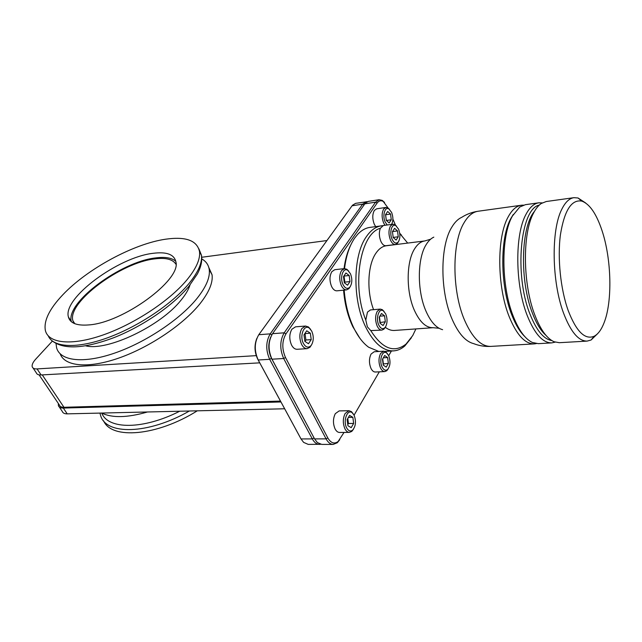<?xml version="1.0" encoding="UTF-8"?>
<svg xmlns="http://www.w3.org/2000/svg" width="642" height="642" viewBox="0 0 642 642"><rect width="100%" height="100%" fill="white"/><g stroke="black" fill="none" stroke-linecap="round" stroke-linejoin="round"><path stroke-width="0.96" d="M70.459 320.864L70.604 320.43M62.804 294.79C87.489 268.677 133.769 243.743 165.676 239.193C185.915 236.328 197.206 240.493 199.534 251.696C200.376 259.248 196.107 268.725 186.718 280.121C169.36 300.929 134.274 324.122 102.905 335.036C71.487 346.006 48.503 343.422 45.389 330.574C43.56 320.888 49.37 308.962 62.804 294.79M353.469 429.217L351.776 431.416L349.376 432.387L339.546 432.459C337.82 432.411 336.336 431.247 335.108 428.968C332.853 423.656 332.917 418.56 335.309 413.665L339.161 410.912L348.967 410.703L351.399 411.602L353.172 413.745M349.376 432.387C347.659 432.347 346.182 431.175 344.963 428.872C342.716 423.527 342.78 418.399 345.139 413.472L348.967 410.703M388.201 368.821L386.789 370.723L384.823 371.582L375.329 372.015C373.644 372.015 372.191 370.811 370.972 368.388C368.925 363.228 368.965 358.445 371.092 354.039L374.214 351.744L383.691 351.19L385.738 351.84L387.359 353.582M384.823 371.582C383.154 371.582 381.709 370.37 380.497 367.93C378.459 362.738 378.499 357.931 380.602 353.493L383.691 351.19M311.723 344.585L309.942 347.298L307.141 348.654L297.126 349.28C294.967 349.328 293.121 347.94 291.58 345.115C289.109 339.329 289.205 334.033 291.877 329.234L295.537 326.826L305.544 326.048L308.505 326.995L310.648 329.426M307.141 348.654C304.998 348.694 303.16 347.298 301.628 344.457C299.164 338.623 299.252 333.294 301.909 328.463L305.544 326.048M350.355 286.444L348.887 288.715L346.648 289.863L336.962 290.826C334.907 290.922 333.126 289.502 331.625 286.549C329.386 280.947 329.458 275.996 331.834 271.686L334.739 269.712L344.425 268.613L346.849 269.263L348.758 271.173M346.648 289.863C344.61 289.959 342.836 288.523 341.343 285.546C339.12 279.912 339.185 274.928 341.536 270.595L344.425 268.613M375.674 226.602L374.262 224.186C372.272 218.818 372.304 214.219 374.374 210.407L376.629 208.827L385.93 207.438L387.856 207.856L389.509 209.356M384.983 225.278L383.603 222.878C381.613 217.469 381.645 212.855 383.699 209.019L385.93 207.438M344.537 268.605C346.102 255.845 349.489 245.669 354.697 238.062L357.763 234.234C361.502 230.293 365.555 228.006 369.928 227.396L382.736 225.663M311.731 331.136C313.834 336.143 313.761 340.742 311.506 344.931L310.68 345.95C308.08 348.068 305.664 347.242 303.441 343.454C299.26 335.975 304.131 323.777 309.42 328.222L311.731 331.136M350.412 273.669C352.314 278.516 352.265 282.817 350.267 286.581L349.617 287.391C347.282 289.301 345.091 288.37 343.045 284.615C339.482 277.697 343.173 266.911 347.836 270.41L350.412 273.669M387.182 224.973L385.184 222.012C382.183 215.664 384.887 206.226 388.883 208.915L391.62 212.454C393.305 217.052 393.289 221.025 391.588 224.363M411.37 337.804L404.853 345.91C401.386 348.959 397.623 350.62 393.578 350.885C383.081 351.118 373.772 343.133 365.651 326.93C352.265 299.926 352.843 255.083 366.486 236.497C370.899 230.165 375.923 226.594 381.565 225.783M399.717 233.271L401.555 235.213M415.888 328.929L412.734 335.573L406.065 344.04C394.164 353.373 382.399 348.887 370.755 330.582L381.902 330.1C380.08 330.14 378.499 328.808 377.175 326.088C375.064 320.623 375.097 315.679 377.287 311.258L380.249 309.099L382.335 309.685L384.085 311.466M373.58 309.669C366.486 291.356 367.617 265.138 375.843 253.325C378.884 248.807 382.391 246.279 386.364 245.75L424.868 240.935C421.04 241.448 417.661 244.008 414.74 248.614C406.113 261.615 405.945 292.03 414.555 310.696C419.932 322.212 426.127 327.885 433.125 327.701L439.056 328.263M398.345 241.898L397.173 243.631L395.448 244.522L385.874 245.725C383.964 245.838 382.287 244.377 380.867 241.344C379.037 236.649 378.876 232.284 380.385 228.263C360.331 233.375 351.407 285.217 365.796 320.053L367.489 312.084L370.474 309.934L380.249 309.099M395.448 244.522C393.546 244.642 391.893 243.166 390.472 240.116C388.45 234.611 388.482 229.868 390.553 225.88L392.912 224.186L383.346 225.511L380.385 228.263M392.912 224.186L394.806 224.604L396.507 226.153M385.706 313.906C387.503 318.601 387.479 322.87 385.625 326.714L384.678 327.885C382.568 329.466 380.626 328.56 378.844 325.165C375.45 318.456 378.94 307.526 383.338 310.856L385.706 313.906M385.048 327.701L383.876 329.194L381.902 330.1M398.61 229.242C400.327 233.969 400.311 238.07 398.546 241.536L397.936 242.299C395.865 243.928 393.915 242.901 392.093 239.225C389.036 232.749 391.805 222.975 395.865 225.695L398.61 229.242M536.303 343.598L534.313 343.887C525.116 344.024 516.77 335.036 509.291 316.931C496.916 286.709 496.619 236.738 508.344 216.587C512.115 209.733 516.473 205.946 521.408 205.231L523.423 205.127M524.666 336.448C519.932 331.874 515.711 324.868 511.995 315.431C500.054 286.107 499.733 237.717 511.04 218.136L513.295 214.46M555.153 342.138L551.783 342.884L538.317 343.663L532.346 342.459C525.26 339.096 518.945 330.494 513.399 316.626C501.073 286.324 500.744 236.232 512.404 216.041L519.739 207.029L525.389 204.678L538.798 202.816L542.249 202.888M551.783 342.884C542.795 342.997 534.617 333.904 527.251 315.599C515.069 285.032 514.643 234.523 526.063 214.219C529.73 207.318 533.975 203.514 538.798 202.816M597.638 333.655L591.089 340.003L587.117 341.103L559.294 342.7L554.102 341.753C546.944 338.599 540.54 329.747 534.89 315.19C522.748 284.358 522.259 233.423 533.59 212.992C535.869 208.57 538.437 205.392 541.294 203.482L546.23 201.524L573.924 197.672L578.049 197.985L585.648 202.976M587.117 341.103C578.538 341.191 570.674 331.842 563.532 313.063C551.711 281.678 551.021 229.892 561.822 209.22C565.289 202.19 569.326 198.346 573.924 197.672M602.1 230.839C611.545 259.344 612.564 301.395 604.09 322.757C601.418 329.667 598.111 334.161 594.171 336.239C584.958 340.091 576.291 331.505 568.17 310.479C560.53 289.165 557.336 258.036 560.426 234.731C564.366 210.496 571.476 199.285 581.764 201.106C589.685 203.923 596.466 213.834 602.1 230.839M59.305 406.996L62.266 411.41C62.868 413.063 64.521 413.881 67.217 413.857L284.647 408.777M101.669 413.047C112.117 418.119 127.397 417.757 147.508 411.979M348.421 250.853L347.98 251.503M300.817 438.566L257.715 359.127C254.465 352.273 254.16 345.388 256.8 338.47M280.947 401.964L63.333 408.063C60.637 408.103 58.992 407.301 58.398 405.656L58.334 403.481M280.474 401.081L63.967 407.285C61.463 407.325 59.939 406.579 59.393 405.054L39.106 374.872M33.071 368.018L36.273 372.777C36.803 374.35 38.416 375.08 41.12 374.96L259.737 362.85M256.238 355.644L37.059 368.909L41.12 374.96M208.794 267.441L212.061 274.784C213.08 282.592 209.035 292.27 199.927 303.81C183.339 324.523 149.682 347.258 118.939 358.019C88.163 368.829 64.706 366.438 60.204 353.894M52.339 341.135L35.719 359.151C32.911 362.257 31.747 364.8 32.228 366.767C32.742 368.323 34.355 369.038 37.059 368.909M326.906 240.549L201.724 257.265M320.623 444.288L308.256 444.4L303.634 442.394L301.034 438.943L258.204 359.985C254.128 350.813 254.32 342.395 258.79 334.715L352.498 205.223L355.628 203.353L367.28 201.684M201.781 258.927C206.066 261.342 208.554 264.897 209.244 269.6C210.231 277.352 206.138 286.982 196.958 298.49C179.993 319.491 145.373 342.611 114.22 353.244C83.027 363.942 59.971 360.916 56.576 347.723L56.039 343.647M319.491 444.408C316.699 444.32 314.307 442.49 312.309 438.911L269.68 359.319C265.619 350.083 265.796 341.592 270.226 333.856L362.65 204.164L366.197 201.716M85.659 345.829C107.246 351.479 160.845 325.911 181.036 300.151C185.586 294.622 188.579 289.55 190.016 284.936M314.644 439.016L271.478 358.332C268.163 351.174 267.915 344.08 270.731 337.042M339.746 439.722L337.315 442.739L333.198 444.416L321.762 444.408L317.365 442.555L314.588 438.903L271.991 359.191C267.939 349.93 268.115 341.432 272.537 333.688L365.346 203.129L368.323 201.379L379.069 199.718L382.215 200.4L384.55 202.431M103.627 420.871C111.515 439.77 157.057 436.119 197.295 410.816M333.198 444.416C330.429 444.336 328.054 442.482 326.072 438.871L283.684 358.517C279.647 349.184 279.816 340.613 284.197 332.813L375.57 202.174L379.069 199.718M344.032 432.427L338.133 441.487C334.33 444.312 330.887 443.116 327.797 437.908L285.497 357.514C281.79 348.927 281.942 341.046 285.963 333.872L377.119 203.073C378.86 200.721 380.899 200.168 383.226 201.436L388.089 208M391.419 351.013L388.715 355.652C390.729 361.342 390.352 365.948 387.591 369.479C385.593 370.956 383.764 370.137 382.118 367.031C378.748 360.531 382.391 349.497 386.677 352.996L388.731 355.668M379.302 371.83L354.071 415.173M392.888 219.131L395.44 225.037M359.897 338.262L352.819 326.706C347.755 315.984 344.674 303.802 343.574 290.168M344.032 268.653C345.227 259.344 347.499 251.391 350.861 244.795M88.355 324.948C122.638 323.095 181.413 279.896 175.908 261.912C174.279 254.409 166.623 251.544 152.924 253.333C118.345 257.161 62.723 297.992 68.389 316.931C70.018 323.143 76.679 325.815 88.355 324.948M378.868 351.471L368.668 347.242C363.003 343.125 358.019 336.649 353.726 327.821C348.502 316.755 345.316 304.188 344.168 290.112M74.007 323.367L72.867 320.663C67.258 302.149 121.105 262.466 154.666 258.903C165.74 257.458 172.842 259.272 175.98 264.327M175.804 261.302C171.807 257.779 165.058 256.656 155.533 257.932C120.969 261.623 65.54 302.47 71.318 321.554L71.358 321.722M354.087 415.197C356.31 421.208 355.82 426.192 352.61 430.14C350.42 431.737 348.437 430.991 346.68 427.917C342.772 420.951 347.474 408.489 352.281 412.854L354.087 415.197M347.94 425.75L347.121 419.603L349.593 415.398L352.843 417.324L353.654 423.415L351.214 427.636L347.94 425.75M383.242 365.097L382.488 359.263L384.686 355.507L387.624 357.57L388.37 363.356L386.195 367.128L383.242 365.097M304.854 341.351L303.979 334.867L306.74 330.791L310.351 333.19L311.218 339.626L308.481 343.719L304.854 341.351M344.305 282.745L343.494 276.614L345.95 272.994L349.184 275.498L349.978 281.589L347.555 285.225L344.305 282.745M386.283 220.383L385.545 214.621L387.688 211.467L390.545 214.051L391.275 219.773L389.156 222.943L386.283 220.383M399.749 233.479L407.686 243.085M347.787 424.611L348.445 423.487L353.654 423.415M348.413 417.396L352.843 417.324M348.445 423.487L347.779 418.48M383.105 364.014L388.37 363.356M383.338 357.803L387.624 357.57M383.338 363.613L382.72 358.862M304.942 341.416L305.897 339.995L311.218 339.626M305.897 339.995L305.038 333.583L310.351 333.19M344.385 282.809L344.842 282.127L349.978 281.589M344.842 282.127L344.04 276.06L349.184 275.498M386.372 220.463L391.275 219.773M386.34 220.439L385.609 214.765L390.545 214.051M433.125 327.701L394.493 330.445C391.411 330.654 388.338 329.611 385.272 327.316M365.796 320.053L367.36 326.818L370.755 330.582M380.016 323.247L379.229 317.204L381.517 313.489L384.558 315.792L385.336 321.778L383.073 325.518L380.016 323.247M393.201 237.524L392.447 231.626L394.621 228.327L397.518 230.911L398.265 236.762L396.122 240.076L393.201 237.524M379.928 322.549L385.336 321.778M380.152 322.18L379.454 316.843M379.863 316.169L384.558 315.792M392.447 231.626L393.193 237.42L398.265 236.762M392.479 231.585L397.518 230.911M551.807 340.557C543.734 339.257 536.455 330.429 529.979 314.082C514.041 274.784 520.397 208.554 539.248 205.111M534.457 211.395C520.919 226.714 519.555 280.875 532.427 313.176C536.391 323.528 540.901 330.919 545.957 335.349M433.815 237.139C431.007 238.423 428.487 240.862 426.272 244.458C417.115 258.445 416.987 291.412 426.176 311.603C430.878 322.019 436.359 328.046 442.603 329.675M478.065 211.25C472.857 212.004 468.251 215.744 464.238 222.469C451.775 242.243 451.775 290.882 464.591 320.254C472.343 337.844 481.067 346.56 490.761 346.399C484.854 346.704 479.165 345.781 473.7 343.647C465.578 341.624 458.38 333.479 452.112 319.218C439.842 291.516 439.898 245.75 451.928 226.979C454.833 222.156 458.123 218.922 461.783 217.293C466.766 214.123 472.191 212.109 478.065 211.25L521.408 205.231M63.333 408.063L67.217 413.857M257.715 359.127L258.204 359.985L269.68 359.319L271.478 358.332L271.991 359.191L283.684 358.517L285.497 357.514M300.496 438.004L301.034 438.943L312.309 438.911L314.026 437.956L314.588 438.903L326.072 438.871L327.797 437.908M63.967 407.285L42.26 374.896M271.815 334.811L270.226 333.856L258.79 334.715M352.049 205.793L362.65 204.164L363.998 204.942M101.773 413.103C108 429.642 143.166 429.843 179.72 411.225M99.911 413.095L100.513 415.093C105.368 435.316 148.117 434.754 189.382 411M285.963 333.872L284.197 332.813L272.537 333.688M364.792 203.835L375.57 202.174L377.119 203.073M198.876 248.799L201.468 255.251C202.334 262.843 198.105 272.352 188.756 283.78C171.928 304.051 138.359 326.593 107.623 337.772C76.855 348.999 53.222 347.579 48.286 335.935M209.244 269.6L212.061 274.784M199.534 251.696L201.468 255.251C202.39 260.829 201.01 267.088 197.327 274.022L189.029 286.155C173.147 305.423 142.981 326.168 114.083 337.588C83.564 349.039 62.635 349.89 51.296 340.14M338.133 441.487L337.315 442.739M383.226 201.436L382.215 200.4M72.867 320.663L74.785 323.696M68.389 316.931L71.318 321.554M352.61 430.14L351.776 431.416M352.281 412.854L351.399 411.602M387.591 369.479L386.789 370.723M386.677 352.996L385.738 351.84M310.68 345.95L309.942 347.298M309.42 328.222L308.505 326.995M349.617 287.391L348.887 288.715M347.836 270.41L346.849 269.263M388.883 208.915L387.856 207.856M384.911 351.391L393.578 350.885M406.065 344.04L404.853 345.91M430.597 239.217L424.868 240.935M384.678 327.885L383.876 329.194M383.338 310.856L382.335 309.685M395.865 225.695L394.806 224.604M397.936 242.299L397.173 243.631M490.761 346.399L534.313 343.887M581.764 201.106L578.049 197.985M594.171 336.239L591.089 340.003"/></g></svg>
